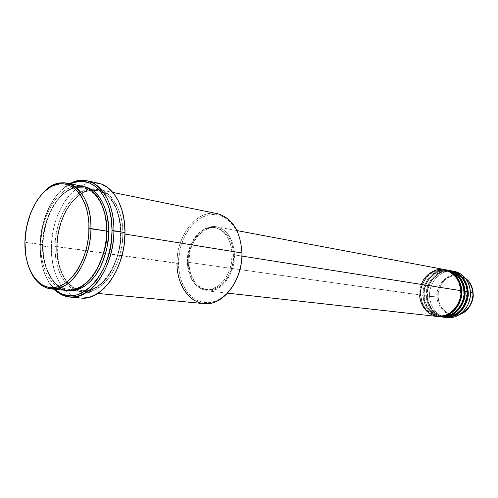 <?xml version="1.0" encoding="UTF-8"?>
<svg xmlns="http://www.w3.org/2000/svg" width="498" height="498" viewBox="0 0 498 498"><rect width="100%" height="100%" fill="white"/><g stroke="black" fill="none" stroke-linecap="round" stroke-linejoin="round"><path stroke-width="0.37" stroke-dasharray="2.49 1.87" d="M454.991 275.575L450.983 276.402L447.827 277.878L444.969 280.007L442.504 282.702L440.531 285.858L439.118 289.363L438.315 293.079L438.153 296.876L438.638 300.618L439.753 304.154L441.458 307.353L443.693 310.105L446.376 312.29L449.414 313.833L452.688 314.661L456.075 314.742L459.442 314.07L462.667 312.657L465.611 310.559L468.157 307.857L470.212 304.645L471.687 301.066L472.515 297.244L472.67 293.347L473.063 293.272L472.67 293.347C473.013 287.253 466.968 274.684 454.313 275.643C441.776 277.697 437.344 291.1 438.153 296.876L437.225 296.901C433.957 288.946 449.184 267.146 464.634 277.417C452.937 268.995 435.968 281.407 437.225 296.901L429.575 296.391C428.66 282.466 440.556 269.362 452.906 271.161M454.101 271.342C441.433 268.578 428.597 281.955 429.575 296.391L427.141 296.049C428.317 307.895 434.069 314.966 444.397 317.257C431.473 315.128 427.029 302.33 427.141 296.049L427.396 295.924C427.259 302.049 431.729 314.661 444.453 316.479C460.681 317.967 468.649 298.993 466.968 291.809L467.28 291.672L466.968 291.809C468.649 298.993 460.681 317.967 444.453 316.479C431.729 314.661 427.259 302.049 427.396 295.924L423.873 295.588C425.043 307.49 430.807 314.593 441.16 316.896C428.205 314.761 423.754 301.9 423.873 295.588L424.122 295.457C423.985 301.614 428.454 314.294 441.209 316.118C457.488 317.606 465.487 298.532 463.8 291.311L464.105 291.174L463.8 291.311C465.487 298.532 457.488 317.606 441.209 316.118C428.454 314.294 423.985 301.614 424.122 295.457L420.567 295.121C421.738 307.085 427.508 314.219 437.891 316.535C424.9 314.387 420.443 301.464 420.567 295.121L420.816 294.99C420.673 301.178 425.149 313.921 437.941 315.744C454.257 317.238 462.287 298.065 460.6 290.807L460.905 290.67L460.6 290.807C462.287 298.065 454.257 317.238 437.941 315.744C425.149 313.921 420.673 301.178 420.816 294.99L188.095 262.284C187.559 242.538 202.393 223.608 216.649 226.789C227.524 229.777 233.45 239.146 234.44 254.895L241.897 256.072L234.44 254.895L233.898 248.602L232.454 242.719L230.169 237.49L225.395 231.309L221.504 228.514L217.24 226.907L215.012 226.565L210.492 226.808L203.856 229.422L199.76 232.547L194.494 239.003L191.742 244.244L188.997 253.028L188.182 259.19L188.549 268.341L190.802 276.714L193.274 281.519L196.43 285.491L200.159 288.466L206.521 290.807L211.046 290.838L213.337 290.384L220.01 287.197L225.943 281.47L230.593 273.695L233.518 264.556L234.44 254.895C235.081 274.516 220.664 293.029 207.087 290.876C195.303 288.242 188.972 278.712 188.095 262.284L419.733 295.003C420.953 307.185 426.867 314.35 437.474 316.491M444.484 269.536C431.71 266.747 418.768 280.349 419.733 295.003L420.816 294.99C418.992 287.72 427.807 267.675 444.708 270.389C456.461 272.873 460.631 284.657 460.6 290.807L460.911 290.826L460.6 290.807C460.631 284.657 456.461 272.873 444.708 270.389C427.807 267.675 418.992 287.72 420.816 294.99L420.567 295.121C419.596 280.48 432.532 266.903 445.293 269.692M447.721 270.146C434.984 267.364 422.074 280.891 423.051 295.47C422.983 301.676 427.091 314.033 439.529 316.678M444.888 269.617C427.533 267.239 418.756 287.67 420.567 295.121L424.122 295.457C422.298 288.224 431.087 268.279 447.945 270.993C459.666 273.464 463.831 285.198 463.8 291.311L464.117 291.33L463.8 291.311C463.831 285.198 459.666 273.464 447.945 270.993C431.087 268.279 422.298 288.224 424.122 295.457L423.873 295.588C422.902 281.021 435.8 267.519 448.53 270.296M450.927 270.75C438.228 267.974 425.354 281.426 426.325 295.937C426.263 302.112 430.372 314.412 442.784 317.039M448.125 270.227C430.814 267.843 422.061 288.174 423.873 295.588L427.396 295.924C425.578 288.728 434.337 268.883 451.151 271.584C462.841 274.056 466.993 285.728 466.968 291.809L467.286 291.828L466.968 291.809C466.993 285.728 462.841 274.056 451.151 271.584C434.337 268.883 425.578 288.728 427.396 295.924L427.141 296.049C426.17 281.557 439.031 268.129 451.723 270.9M66.981 290.477C51.456 289.263 40.22 268.528 40.861 244.543C40.133 230.151 48.91 194.961 72.291 186.831C55.234 191.637 41.01 218.454 40.861 244.543L42.616 244.537C41.82 230.375 50.802 195.247 74.04 188.039C50.802 195.247 41.82 230.375 42.616 244.537L43.102 244.661L43.332 254.497L44.938 263.616L47.665 271.864L49.427 275.562L53.672 281.924L58.776 286.711L64.553 289.705L68.014 290.546C47.59 286.524 42.137 258.543 42.909 244.823L42.616 244.537C41.782 258.132 47.497 286.331 68.095 289.319C78.279 289.631 87.113 284.308 94.595 273.346C87.113 284.308 78.279 289.631 68.095 289.319C47.497 286.331 41.782 258.132 42.616 244.537L25.242 242.383C26.008 222.643 31.698 206.409 42.324 193.678C31.698 206.409 26.008 222.643 25.242 242.383L40.861 244.543C40.475 256.962 43.818 279.085 59.25 288.099M241.928 252.972L241.866 253.227C241.648 228.931 225.669 211.233 208.874 214.893C192.06 218.211 178.29 240.69 178.477 263.355L176.977 263.367C176.79 240.142 190.883 217.109 208.102 213.686C225.308 209.907 241.704 228.04 241.928 252.972L241.343 262.141L239.538 270.906L236.544 279.166L234.639 282.995L230.113 289.855L224.803 295.439L218.933 299.522L212.746 301.975L209.614 302.56L203.421 302.448L197.525 300.649L192.141 297.275L187.46 292.463L183.644 286.418L182.106 283.001L179.815 275.556L178.633 267.513L178.601 259.159L180.687 246.691L185.169 235.168L189.333 228.476L194.276 222.867L199.835 218.56L205.799 215.721L208.874 214.893L215.049 214.495L221.081 215.79L226.715 218.753L231.738 223.303L233.942 226.123L237.646 232.728L240.254 240.403L241.648 248.832L241.866 253.227C242.345 277.486 226.69 300.842 209.614 302.56C192.533 304.639 178.427 286.051 178.477 263.355L56.747 246.491C55.944 259.906 61.74 287.732 82.375 290.708C94.969 290.465 105.053 283.125 112.623 268.69C118.636 255.113 121.419 243.454 120.964 233.711L122.794 233.705C122.869 241.555 121.207 250.805 117.802 261.469C112.56 275.674 101.237 289.487 88.277 291.915C75.397 293.154 65.338 282.957 60.93 271.217C58.104 262.265 56.797 254.117 57.009 246.778C56.853 215.441 78.273 184.708 98.592 189.539C112.361 191.967 123.081 210.76 122.794 233.705L124.998 234.066L122.794 233.705C123.211 265.098 102.252 294.965 83.297 292.04C67.753 290.826 56.436 270.395 57.009 246.778L176.977 263.367C176.815 284.246 188.493 302.398 203.919 303.624M71.812 183.314L65.02 187.204L58.677 192.963L53.006 200.345L48.182 209.073L44.372 218.827L41.701 229.267L40.245 240.03L40.288 245.707C40.214 264.525 44.845 279.036 54.17 289.245C44.845 279.036 40.214 264.525 40.288 245.707L51.375 247.226L51.624 241.785L53.087 230.929L55.801 220.396L57.6 215.373L62.007 206.01L64.584 201.758L70.374 194.32L75.677 189.396C61.484 200.345 51.599 224.274 51.375 247.226L40.288 245.707C40.525 219.624 53.174 192.539 69.913 183.712C53.174 192.539 40.525 219.624 40.288 245.707L39.996 245.421C40.214 218.989 53.504 191.606 70.604 183.849M75.266 290.315C86.951 295.638 102.134 287.047 110.307 272.755C117.914 257.597 121.412 244.474 120.802 233.388L120.535 233.587L120.964 233.711C121.419 243.454 118.636 255.113 112.623 268.69C105.053 283.125 94.969 290.465 82.375 290.708C61.74 287.732 55.944 259.906 56.747 246.491L55.017 246.498C54.631 258.91 58.222 281.364 74.27 289.861M232.118 254.783L233.637 255.026C232.678 239.787 226.939 230.73 216.418 227.841C202.649 224.791 188.319 243.08 188.829 262.166L187.298 261.948C186.787 242.831 201.124 224.505 214.899 227.561C225.426 230.45 231.165 239.519 232.118 254.783L231.595 248.695L230.201 242.999L227.997 237.938L223.384 231.95L219.63 229.248L213.349 227.349L208.979 227.58L202.555 230.107L198.596 233.139L193.498 239.389L190.834 244.468L188.176 252.984L187.385 258.954L187.74 267.818L189.919 275.929L192.315 280.586L195.365 284.426L198.97 287.302L205.126 289.562L211.712 289.145L218.168 286.051L223.901 280.505L228.389 272.979L231.221 264.133L232.118 254.783C232.728 273.788 218.778 291.728 205.637 289.624C194.257 287.066 188.144 277.84 187.298 261.948L188.829 262.166C189.682 278.033 195.795 287.246 207.174 289.799C220.309 291.896 234.247 273.993 233.637 255.026L232.118 254.783M217.34 213.667C197.164 208.917 176.267 235.629 176.977 263.367M98.075 183.102L94.502 182.648M76.841 188.518L83.776 184.602L89.516 182.947C85.251 183.681 81.106 185.48 77.084 188.344M82.525 186.271L74.445 186.289M449.719 270.563C432.725 269.032 424.676 288.672 426.325 295.937C427.552 307.994 433.441 315.091 443.998 317.22M451.325 270.825C434.057 268.447 425.336 288.672 427.141 296.049L429.575 296.391C430.801 308.393 436.678 315.458 447.204 317.575M446.009 317.4C436.142 314.804 430.664 307.801 429.575 296.391L437.225 296.901C437.431 308.953 448.493 318.284 459.05 314.842C444.465 318.751 436.366 303.369 437.225 296.901L438.153 296.876C437.835 302.759 443.382 315.253 456.075 314.742C468.78 313.086 473.598 299.292 472.67 293.347L472.148 289.519L470.965 285.92L469.178 282.69L466.85 279.951L464.086 277.816L460.992 276.353L455.633 275.543M30.689 271.659C26.892 263.224 25.081 253.47 25.242 242.383C25.081 253.47 26.892 263.224 30.689 271.659M39.996 245.421L40.064 250.749L41.166 261.064L43.525 270.601L47.08 279.017L49.271 282.708L54.873 289.313C44.913 279.478 39.952 264.849 39.996 245.421M42.909 244.823L43.656 234.944L46.918 220.471L50.41 211.538L54.836 203.558L60.034 196.816L62.873 193.996L68.911 189.589L75.242 186.98L78.447 186.401L83.54 186.507C71.432 184.559 58.403 195.502 51.711 208.917C45.461 222.973 42.529 234.938 42.909 244.823M75.596 296.908L72.285 295.488L66.178 291.112L63.433 288.218L58.683 281.152L55.035 272.649L53.666 267.949L51.867 257.889L51.375 247.226C50.703 273.751 63.402 296.771 80.925 298.047M82.593 298.134L79.045 297.798M80.645 192.135C86.945 188.599 93.126 187.833 99.177 189.831L93.68 188.761L90.487 188.835L84.094 190.448L77.881 193.921L72.079 199.088L66.881 205.736L62.468 213.617L58.988 222.432L56.548 231.875L55.234 241.623L55.097 251.328L56.131 260.659L58.328 269.281L61.609 276.888L65.879 283.188L70.996 287.919L76.785 290.888L83.035 291.94L89.522 290.994L95.99 288.049L102.171 283.188L107.811 276.571L112.666 268.447L116.526 259.153L119.209 249.062L120.609 238.61L120.802 233.388L120.174 223.216L118.231 213.779L115.063 205.456L110.824 198.578L105.694 193.398L99.899 190.099M188.829 262.166L189.707 253.214L191.294 247.456L193.616 242.109L198.297 235.28L204.08 230.387L210.505 227.866L217.022 227.966L223.079 230.742L228.134 235.977L231.719 243.261L233.114 248.944L233.637 255.026L233.263 261.263L231.06 270.352L228.588 275.867L223.633 282.789L219.699 286.232L215.441 288.585L208.836 289.898L204.535 289.27L198.646 286.169L195.303 282.802L191.456 276.122L189.806 270.837L188.829 262.166M446.09 269.916C429.208 268.814 421.47 288.236 423.051 295.47C424.271 307.596 430.172 314.724 440.755 316.859M79.089 193.087C60.314 206.178 54.817 233.444 55.017 246.498L57.009 246.778C57.015 239.476 58.552 230.823 61.628 220.826C66.346 207.467 76.561 193.598 89.26 189.8C113.295 184.963 124.158 217.246 122.794 233.705L120.964 233.711C121.543 220.066 115.71 194.824 97.315 190.541C92.111 189.545 86.901 190.535 81.678 193.517C86.901 190.535 92.111 189.545 97.315 190.541C115.71 194.824 121.543 220.066 120.964 233.711L120.535 233.587L120.802 233.388C121.058 220.863 117.223 200.146 102.868 191.512M56.747 246.491C56.554 233.774 61.877 207.299 80.116 194.475C61.877 207.299 56.554 233.774 56.747 246.491M103.939 210.722C100.702 198.876 93.811 191.207 83.259 187.702L76.188 187.578L83.259 187.702C93.811 191.207 100.702 198.876 103.939 210.722M421.414 284.426L419.733 295.003M460.501 290.776C461.465 304.683 449.607 317.506 437.941 315.744C427.782 313.696 422.111 306.787 420.928 295.021C420.001 280.841 432.488 267.712 444.708 270.389C454.052 272.798 459.318 279.596 460.501 290.776M463.7 291.28C464.671 305.118 452.85 317.867 441.209 316.118C431.081 314.07 425.417 307.198 424.234 295.488C423.3 281.376 435.756 268.322 447.945 270.993C457.264 273.396 462.518 280.156 463.7 291.28M446.413 316.585L444.453 316.479C434.343 314.443 428.691 307.602 427.508 295.955C426.568 281.912 438.987 268.932 451.151 271.584C460.445 273.981 465.686 280.71 466.869 291.778C466.221 305.803 459.909 314.045 447.945 316.51M76.238 187.621L83.259 187.702C96.344 189.962 106.697 208.444 106.348 231.296C106.659 262.577 86.086 292.245 68.095 289.319C53.367 288.186 42.479 268.117 43.102 244.661C43.226 218.79 57.563 192.284 74.115 188.095M80.234 194.637C67.056 203.389 57.376 225.445 57.214 246.616C57.587 269.076 64.423 283.424 77.725 289.662L82.375 290.708C100.415 293.615 120.914 264.413 120.535 233.587C120.08 214.109 114.64 200.7 104.207 193.367M216.649 226.789L236.973 230.599M214.899 227.561L216.418 227.841M98.592 189.539L112.859 192.44M83.297 292.04L97.795 293.434M205.637 289.624L207.174 289.799M207.087 290.876L227.636 293.16M81.772 193.654L86.366 191.462L91.016 190.329L97.315 190.541L100.64 191.531"/><path stroke-width="0.75" d="M464.634 277.417L468.587 281.04C471.643 285.46 473.137 289.525 473.063 293.235L473.081 293.241C472.789 288.535 471.295 284.47 468.587 281.04L464.634 277.417M419.733 295.003C419.341 302.068 425.871 317.114 441.01 316.535C456.187 314.555 462.007 297.86 460.905 290.67C459.691 279.11 454.213 272.07 444.484 269.536L236.973 230.599M444.888 269.617C457.282 271.958 461.764 284.383 461.708 290.795L460.911 290.826L461.708 290.795C463.532 298.364 454.898 318.483 437.891 316.535L440.755 316.859C452.894 318.652 465.12 305.455 464.105 291.174C462.891 279.677 457.432 272.667 447.721 270.146L445.293 269.692C455.023 272.219 460.494 279.254 461.708 290.795L464.105 291.174L461.708 290.795C462.717 305.131 450.466 318.384 438.296 316.585M439.529 316.678C456.759 319.492 466.084 298.856 464.105 291.174C464.248 284.601 459.206 271.46 446.09 269.916M448.125 270.227C460.488 272.562 464.958 284.918 464.902 291.299L464.117 291.33L464.902 291.299C466.719 298.831 458.123 318.838 441.16 316.896L443.998 317.22C456.106 319.006 468.288 305.884 467.28 291.672C466.06 280.237 460.613 273.259 450.927 270.75L448.53 270.296C458.228 272.817 463.688 279.82 464.902 291.299L467.28 291.672L464.902 291.299C465.916 305.56 453.703 318.745 441.564 316.946M442.784 317.039C459.965 319.834 469.253 299.317 467.28 291.672C467.385 285.198 462.555 272.387 449.719 270.563M451.325 270.825C463.657 273.159 468.114 285.454 468.064 291.797L467.286 291.828L468.064 291.797C469.875 299.292 461.316 319.187 444.397 317.257L447.204 317.575C459.287 319.361 471.425 306.307 470.411 292.17L473.063 293.235L470.411 292.17C469.197 280.791 463.756 273.85 454.101 271.342L451.723 270.9C461.397 273.408 466.844 280.374 468.064 291.797L470.411 292.17L468.064 291.797C469.079 305.99 456.903 319.094 444.801 317.307M59.25 288.099C70.716 294.748 86.646 286.923 95.373 272.126C103.491 256.377 107.232 242.7 106.603 231.091L89.011 228.557C88.893 257.217 72.353 285.149 55.097 287.433C37.829 290.141 24.265 268.59 24.912 242.084L25.927 256.321L28.019 264.986L29.469 268.951L31.175 272.624L35.296 278.936L40.251 283.679L42.99 285.391L48.866 287.402L55.097 287.433L58.272 286.686L64.578 283.692L70.623 278.768L76.15 272.082L78.64 268.154L82.948 259.321L86.204 249.498L87.387 244.344L88.8 233.817L88.899 223.378L87.685 213.468L86.608 208.843L85.226 204.497L81.641 196.828L77.078 190.765L71.756 186.507L65.892 184.198L62.829 183.793L59.723 183.887L53.491 185.542L50.423 187.08L44.527 191.481L41.751 194.295L36.665 201.018L30.496 213.312L26.481 227.368L24.912 242.084C25.33 215.615 39.616 188.96 56.598 184.478C73.573 179.579 89.391 199.847 89.011 228.557L90.916 228.551C92.03 188.188 62.082 169.314 42.324 193.678C50.068 185.169 58.285 181.646 66.975 183.115C80.695 185.517 91.321 204.846 90.916 228.551L106.603 231.091C106.952 207.759 96.276 188.692 82.525 186.271L66.975 183.115M70.604 183.849C90.91 173.142 112.741 195.926 112.025 230.736L113.899 230.73C114.658 194.096 91.01 170.945 69.913 183.712C75.628 180.625 81.336 179.654 87.05 180.793C102.333 183.575 114.247 204.753 113.899 230.73L125.017 232.547C125.322 206.869 113.376 185.897 98.075 183.102L87.05 180.793M106.603 231.389L106.796 231.427C107.556 243.391 103.491 257.366 94.595 273.346C103.491 257.366 107.556 243.391 106.796 231.427L108.657 231.421C109.13 241.717 106.155 254.024 99.737 268.347C92.865 281.968 79.798 292.488 68.014 290.546L74.028 290.539L77.283 289.799L83.751 286.811L89.939 281.874L95.591 275.164L100.459 266.94L102.532 262.353L105.837 252.48L107.039 247.301L108.452 236.712L108.657 231.421L106.796 231.427C106.983 225.14 106.037 218.236 103.939 210.722C106.037 218.236 106.983 225.14 106.796 231.427L106.603 231.389M74.27 289.861L75.266 290.315M241.897 256.072L460.905 290.67L241.897 256.072M97.795 293.434L203.919 303.624C222.762 306.37 242.843 280.467 241.928 252.972L124.998 234.066L241.928 252.972C240.522 231.053 232.329 217.956 217.34 213.667L112.859 192.44M92.423 182.642L89.516 182.947L92.423 182.642M74.445 186.289L72.291 186.831C96.886 179.983 108.284 214.476 106.603 231.091C106.946 263.012 85.905 293.422 66.981 290.477L51.182 288.958C42.442 287.825 35.613 282.061 30.689 271.659C39.535 288.659 51.512 292.942 66.614 284.507C80.271 275.363 90.742 251.646 90.916 228.551C91.171 260.983 70.062 291.921 51.182 288.958M452.906 271.161C457.805 271.796 461.932 274.149 465.3 278.208C468.4 282.129 470.1 286.786 470.411 292.17C470.504 301.664 467.006 309.034 459.922 314.282C455.514 317.182 450.877 318.222 446.009 317.4M459.05 314.842L463.887 312.532C470.087 307.945 473.144 301.514 473.063 293.235L473.063 293.235C474.084 299.348 471.027 305.784 463.887 312.532L459.05 314.842M455.633 275.543L454.991 275.575M69.708 297.038C63.912 296.459 58.733 293.864 54.17 289.245C65.761 300.001 78.485 299.51 92.354 287.769C104.985 275.848 113.774 252.866 113.899 230.73C114.316 266.337 90.81 300.213 69.708 297.038L80.925 298.047C102.053 301.203 125.49 267.743 125.017 232.547L112.025 230.736C112.791 276.048 75.802 311.35 54.873 289.313L60.358 293.185L63.595 294.586L70.43 295.781L77.539 294.76L81.106 293.409L88.09 289.077L94.632 282.683L97.645 278.787L103.005 269.76L105.29 264.724L108.931 253.88L111.21 242.389L112.025 230.736L111.353 219.425L109.224 208.942L107.649 204.149L103.559 195.689L98.386 189.003L95.467 186.401L89.111 182.791L82.301 181.365L78.809 181.477L71.812 183.314M83.54 186.507L87.847 187.653L93.63 190.977L98.747 196.206L100.988 199.486L104.698 207.205L107.251 216.238L108.527 226.21L108.657 231.421C109.361 217.016 103.011 190.006 83.54 186.507M94.502 182.648L101.474 184.098L107.979 187.752L113.749 193.523L118.524 201.211L122.103 210.536L124.301 221.124L125.017 232.547L124.201 244.313L123.23 250.164L120.205 261.5L115.86 271.939L110.394 281.04L104.051 288.442L97.11 293.864L89.858 297.125L82.593 298.134M79.045 297.798L75.596 296.908M102.868 191.512L99.899 190.099M227.636 293.16L437.474 316.491C449.65 318.297 461.914 305.025 460.905 290.67C461.403 282.659 456.647 275.799 446.638 270.084C435.7 266.349 423.966 275.693 421.414 284.426M80.645 192.135L79.089 193.087M80.116 194.475L81.678 193.517L80.116 194.475M76.188 187.578L74.04 188.039L76.188 187.578M241.928 252.972C242.42 277.865 226.353 301.825 208.855 303.568C191.344 305.679 176.921 286.618 176.977 263.367M465.3 278.208L468.587 281.04C471.307 284.483 472.807 288.547 473.081 293.241C473.175 301.508 470.106 307.938 463.887 312.532L459.922 314.282M447.945 316.51L446.413 316.585M100.64 191.531L104.207 193.367M81.772 193.654L80.234 194.637M76.238 187.621L74.115 188.095"/></g></svg>
